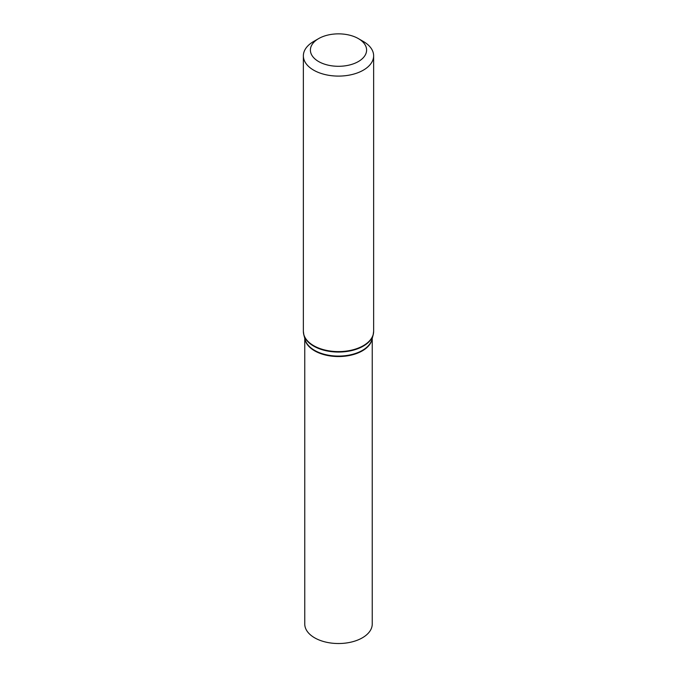 <?xml version="1.0" encoding="UTF-8"?>
<svg xmlns="http://www.w3.org/2000/svg" width="677" height="677" viewBox="0 0 677 677"><rect width="100%" height="100%" fill="white"/><g stroke="black" fill="none" stroke-linecap="round" stroke-linejoin="round"><path stroke-width="1.02" d="M358.37 38.606L363.346 41.475A35.136 20.285 180 0 1 373.636 55.819A35.136 20.285 180 0 1 351.947 74.555A35.136 20.285 180 0 1 313.654 70.154A35.136 20.285 180 0 1 303.364 55.819A35.136 20.285 180 0 1 313.654 41.475L318.63 38.606A28.104 16.223 180 0 1 358.37 38.606A28.104 16.223 180 0 1 358.37 61.548A28.104 16.223 180 0 1 318.63 61.548A28.104 16.223 180 0 1 318.63 38.606M372.24 338.314L372.24 624.042A33.74 19.481 180 0 1 351.414 642.041A33.74 19.481 180 0 1 314.644 637.819A33.74 19.481 180 0 1 304.76 624.042L304.76 338.314M373.636 55.819L373.636 331.315A35.136 20.285 180 0 1 351.947 350.06A35.136 20.285 180 0 1 313.654 345.659A35.136 20.285 180 0 1 303.364 331.315L303.846 334.903A35.069 20.251 180 0 1 303.499 333.092M313.705 346.125A35.069 20.251 180 0 1 303.846 334.903L305.09 339.558A33.808 19.515 180 0 0 314.593 350.373A33.808 19.515 180 0 0 349.002 355.129A33.808 19.515 180 0 0 371.91 339.558L373.154 334.903A35.069 20.251 180 0 1 349.4 351.05A35.069 20.251 180 0 1 313.705 346.125M373.501 333.092A35.069 20.251 180 0 1 373.154 334.903L373.636 331.315M372.105 338.838A33.74 19.481 180 0 1 349.975 355.383A33.74 19.481 180 0 1 314.644 350.838A33.74 19.481 180 0 1 304.895 338.838M303.364 55.819L303.364 331.315"/></g></svg>
